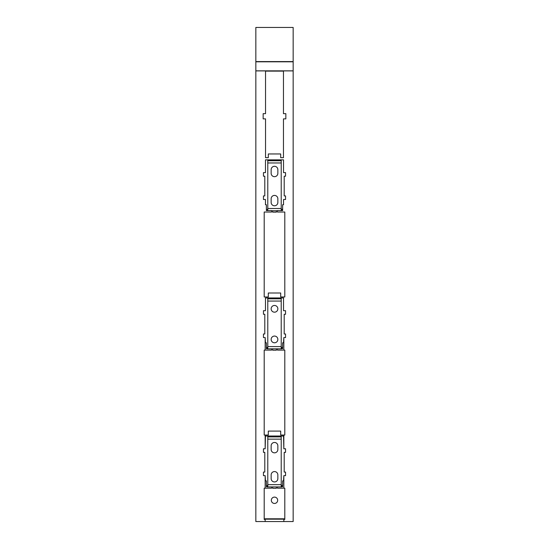 <?xml version="1.0" encoding="UTF-8"?>
<svg xmlns="http://www.w3.org/2000/svg" width="549" height="549" viewBox="0 0 549 549"><rect width="100%" height="100%" fill="white"/><g stroke="black" fill="none" stroke-linecap="round" stroke-linejoin="round"><path stroke-width="0.82" d="M255.841 27.45L293.159 27.45L293.159 61.804L255.841 61.804L255.841 27.45M293.159 70.896L255.841 70.896L255.841 521.55L293.159 521.55L293.159 61.804M283.833 521.55L283.833 519.176L265.167 519.176L265.167 521.55M283.833 519.423L284.801 519.423L284.801 488.185L283.833 488.185L283.833 475.647L285.549 475.647L285.549 472.065L284.204 472.065L284.204 452.362L285.549 452.362L285.549 448.78L283.833 448.78L283.833 435.048L284.801 435.048L284.801 350.111L283.833 350.111L283.833 337.566L285.549 337.566L285.549 333.984L284.204 333.984L284.204 314.282L285.549 314.282L285.549 310.7L283.531 310.7L283.531 297.935L265.469 297.935L265.469 310.7L263.451 310.7L263.451 314.282L264.796 314.282L264.796 333.984L263.451 333.984L263.451 337.566L265.167 337.566L265.167 350.111L264.199 350.111L264.199 435.048L265.167 435.048L265.167 448.78L263.451 448.78L263.451 452.362L264.796 452.362L264.796 472.065L263.451 472.065L263.451 475.647L265.167 475.647L265.167 488.185L264.199 488.185L264.199 519.423L265.167 519.423M264.199 518.805L284.801 518.805M264.796 176.202L264.796 195.911L263.451 195.911L263.451 199.493L265.469 199.493L265.469 204.715L266.368 204.715L266.368 210.61L271.59 210.61L271.59 212.031L264.199 212.031L264.199 296.968L268.303 296.968L268.303 293.008L280.697 293.008L280.697 296.968L284.801 296.968L284.801 212.031L277.41 212.031L277.41 210.61L282.632 210.61L282.632 204.715L283.531 204.715L283.531 199.493L285.549 199.493L285.549 195.911L284.204 195.911L284.204 176.202L285.549 176.202L285.549 172.619L283.531 172.619L283.531 159.855L265.469 159.855L265.469 172.619L263.451 172.619L263.451 176.202L264.796 176.202M265.544 118.879L265.544 157.693L268.303 157.693L268.303 153.96L280.697 153.96L280.697 157.693L283.456 157.693L283.456 118.879L285.844 118.879L285.844 113.657L283.456 113.657L283.456 71.116L265.544 71.116L265.544 113.657L263.156 113.657L263.156 118.879L265.544 118.879M281.719 348.69L282.632 348.69L282.632 342.796L283.531 342.796L283.833 337.566M283.833 350.111L277.41 350.111L277.41 348.828M283.833 435.048L280.697 435.048L280.697 431.089L268.303 431.089L268.303 435.048L265.167 435.048M265.167 448.78L265.469 436.016L283.531 436.016L283.833 448.78M265.167 350.111L271.59 350.111L271.59 348.828M265.167 337.566L265.469 342.796L266.368 342.796L266.368 348.69L267.281 348.69M281.719 486.771L282.632 486.771L282.632 480.876L283.531 480.876L283.833 475.647M283.833 488.185L277.41 488.185L277.41 486.908M272.977 503.062A3.17 3.17 0 0 1 271.714 498.76A3.17 3.17 0 0 1 276.023 497.497A3.17 3.17 0 0 1 277.286 501.8A3.17 3.17 0 0 1 272.977 503.062M265.167 488.185L271.59 488.185L271.59 486.908M265.167 475.647L265.469 480.876L266.368 480.876L266.368 486.771L267.281 486.771M255.841 70.896L255.841 61.804M293.159 61.584L255.841 61.584M293.159 70.842L255.841 70.842M267.782 436.016L267.782 486.908L281.953 486.908M267.047 486.908L267.281 485.412L267.782 485.412M267.782 486.908L267.281 486.908M281.953 485.412L281.719 486.908M281.218 485.412L281.719 485.412M281.218 486.908L281.218 436.016M281.218 436.901L267.782 436.901L281.218 436.901M271.144 478.584A3.356 3.356 0 0 0 274.5 481.94A3.356 3.356 0 0 0 277.856 478.584L277.856 474.926A3.356 3.356 0 0 0 274.5 471.57A3.356 3.356 0 0 0 271.144 474.926L271.144 478.584M277.856 449.473L277.856 445.815A3.356 3.356 0 0 0 274.5 442.46A3.356 3.356 0 0 0 271.144 445.815L271.144 449.473A3.356 3.356 0 0 0 274.5 452.836A3.356 3.356 0 0 0 277.856 449.473M272.633 486.908L272.633 488.287L276.367 488.287L276.367 486.908M267.782 297.935L267.782 348.828L281.953 348.828M267.047 348.828L267.281 347.332L267.782 347.332M267.782 348.828L267.281 348.828M275.619 348.828L276.367 348.828L276.367 350.207L272.633 350.207L272.633 348.828L273.381 348.828M281.953 347.332L281.719 348.828M281.218 347.332L281.719 347.332M281.218 348.828L281.218 297.935M267.782 298.821L281.218 298.821M277.856 339.419A3.356 3.356 0 0 0 274.5 336.063A3.356 3.356 0 0 0 271.144 339.419A3.356 3.356 0 0 0 274.5 342.782A3.356 3.356 0 0 0 277.856 339.419M277.856 308.819A3.356 3.356 0 0 0 274.5 305.464A3.356 3.356 0 0 0 271.144 308.819A3.356 3.356 0 0 0 274.5 312.182A3.356 3.356 0 0 0 277.856 308.819M277.41 210.747L271.59 210.747M275.619 210.747L276.367 210.747L276.367 212.127L272.633 212.127L272.633 210.747L273.381 210.747M281.953 209.258L281.719 210.61M281.218 209.258L281.719 209.258M281.218 210.61L281.218 159.855M267.782 159.855L267.782 210.61M267.281 210.61L267.281 209.258L267.782 209.258M267.782 160.74L281.218 160.74M271.144 202.423A3.356 3.356 0 0 0 274.5 205.786A3.356 3.356 0 0 0 277.856 202.423L277.856 198.765A3.356 3.356 0 0 0 274.5 195.41A3.356 3.356 0 0 0 271.144 198.765L271.144 202.423M277.856 173.319L277.856 169.662A3.356 3.356 0 0 0 274.5 166.299A3.356 3.356 0 0 0 271.144 169.662L271.144 173.319A3.356 3.356 0 0 0 274.5 176.675A3.356 3.356 0 0 0 277.856 173.319M267.782 484.664L281.218 484.664M267.782 436.153L281.218 436.153M281.218 439.138L267.782 439.138M267.782 346.591L281.218 346.591M267.782 298.073L281.218 298.073M281.218 301.058L267.782 301.058M267.782 208.51L281.218 208.51M267.782 159.992L281.218 159.992M281.218 162.978L267.782 162.978"/></g></svg>
